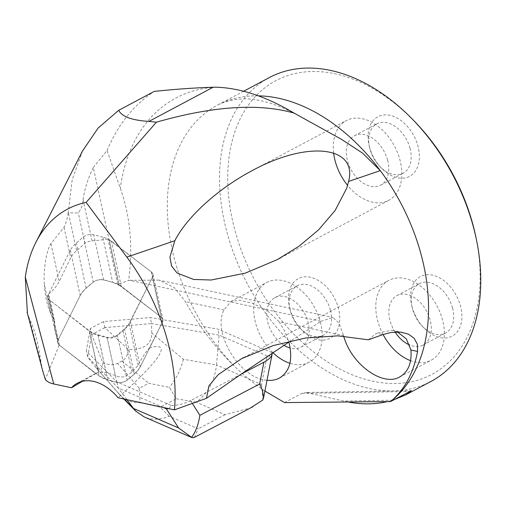 <?xml version="1.0" encoding="UTF-8"?>
<svg xmlns="http://www.w3.org/2000/svg" width="506" height="506" viewBox="0 0 506 506"><rect width="100%" height="100%" fill="white"/><g stroke="black" fill="none" stroke-linecap="round" stroke-linejoin="round"><path stroke-width="0.38" stroke-dasharray="2.53 1.9" d="M102.781 237.15L93.673 234.67A6.882 3.055 -12.3 0 0 83.376 236.953L76.286 243.025A43.023 19.108 -12.3 0 0 70.315 250.236L48.209 294.834A17.21 7.641 -12.3 0 0 47.785 297.547A17.21 7.641 -12.3 0 0 49.411 299.925L89.309 330.76A43.023 19.108 -12.3 0 0 97.924 334.732L107.032 337.211A6.882 3.055 -12.3 0 0 117.322 334.928L124.413 328.856A43.023 19.108 -12.3 0 0 130.39 321.645L152.496 277.048A17.21 7.641 -12.3 0 0 152.92 274.334A17.21 7.641 -12.3 0 0 151.294 271.956L111.39 241.122A43.023 19.108 -12.3 0 0 102.781 237.15L112.655 282.335A43.023 19.108 167.7 0 1 121.263 286.314L161.167 317.148A17.21 7.641 167.7 0 1 162.793 319.526A17.21 7.641 167.7 0 1 162.369 322.24L140.263 366.831A43.023 19.108 167.7 0 1 134.286 374.048L127.196 380.12A6.882 3.055 167.7 0 1 116.905 382.403L107.797 379.924A43.023 19.108 167.7 0 1 99.182 375.952L59.284 345.111A17.21 7.641 167.7 0 1 57.659 342.739A17.21 7.641 167.7 0 1 58.082 340.026L80.188 295.428A43.023 19.108 167.7 0 1 86.159 288.218L93.249 282.146A6.882 3.055 167.7 0 1 103.547 279.862L112.655 282.335M117.746 284.119L107.873 238.933A43.023 19.108 167.7 0 1 109.277 239.888L119.15 285.08A43.023 19.108 167.7 0 0 117.746 284.119A70.555 31.334 -12.3 0 0 118.739 283.942A70.555 31.334 -12.3 0 0 128.6 280.457L129.814 280.337L320.962 321.354L290.811 340.816M272.19 353.15L272.114 352.612C270.887 355.68 269.236 356.781 267.162 355.927L261.583 384.459L216.53 364.959C214.525 381.524 207.713 393.921 196.1 402.15L225.088 414.699L250.508 407.975M119.15 285.08L161.193 317.11A17.21 7.641 167.7 0 1 162.856 319.507A17.21 7.641 167.7 0 1 162.894 319.722L217.782 329.09L272.114 352.612M82.63 150.839L72.181 179.788L68.209 212.849L78.297 212.925C81.2 209.086 82.782 204.626 83.035 199.541L92.073 240.888A6.882 3.055 -12.3 0 0 84.964 243.43L76.608 250.641A43.023 19.108 -12.3 0 0 70.701 257.851L59.208 281.456A70.555 31.334 167.7 0 1 48.665 294.005L54.831 322.233L50.815 313.846L44.357 284.309C44.964 295.39 47.115 305.238 50.815 313.846M68.209 212.849C67.07 219.332 65.679 224.158 64.028 227.327L50.948 243.626C46.413 250.192 43.149 270.729 44.357 284.309M118.739 283.942L93.294 167.48C88.145 178.017 84.73 188.7 83.035 199.541M92.073 240.888A70.555 31.334 -12.3 0 0 107.873 238.933M82.427 381.303L95.76 373.656L59.31 345.073A17.21 7.641 167.7 0 1 59.246 345.022L45.312 379.355M269.375 77.557A172.091 116.26 -118 0 0 226.789 231.64A172.091 116.26 -118 0 0 430.929 381.461M387.242 401.606A172.091 116.26 62 0 0 392.574 400.176L393.896 399.759M348.014 401.985A172.091 116.26 62 0 1 343.473 401.024L306.231 392.492L411.27 390.695M284.517 402.593L301.854 393.377L306.231 392.492M264.904 391.043C254.227 383.864 243.968 375.503 234.107 365.977C214.867 347.249 198.637 325.794 185.424 301.627L174.311 287.617L158.935 280.103L332.897 317.433M343.707 336.085L343.555 335.56L279.129 321.734L284.827 331.424L288.882 342.088M279.129 321.734L266.902 310.248L252.418 303.284L239.616 300.273L230.894 301.538L224.006 309.906C211.679 332.423 240.179 379.051 267.01 380.253M59.246 345.022L55.167 331.057L54.205 324.523L54.831 322.233M42.719 370.847L40.992 362.536L29.127 317.945C34.623 329.324 38.576 344.188 40.992 362.536M29.127 317.945L27.413 313.322M93.294 167.48L107.063 150.51L120.301 188.181C130.377 216.46 133.141 247.219 128.6 280.457M107.063 150.51C117.942 124.647 133.679 104.944 154.26 91.396M129.814 280.337L158.935 280.103M383.074 334.51A45.173 30.518 62 0 1 388.867 280.387A45.173 30.518 62 0 1 442.453 319.716A45.173 30.518 62 0 1 431.276 360.164A45.173 30.518 62 0 1 410.581 360.677M320.962 321.354L332.897 317.445L338.875 322.866L343.555 335.56M368.419 339.804L376.394 333.252L382.77 334.618M397.469 331.949L392.061 330.146L376.394 333.252M267.162 355.927L219.098 335.117L216.53 364.959L183.374 359.298L151.762 332.967C151.73 344.396 143.887 349.886 128.239 349.431L104.837 327.603L151.528 323.587L150.212 317.559L162.894 319.722A17.21 7.641 167.7 0 1 162.407 322.265L149.529 347.786C145.437 352.461 141.636 358.286 138.125 365.25L131.996 372.024L126.291 376.002C122.971 377.47 119.34 377.318 115.4 375.553L106.209 372.511L98.461 372.201L95.76 373.656M149.529 347.786C170.199 342.17 163.52 355.37 129.485 387.394L118.062 397.767M272.93 352.657A45.173 30.518 62 0 1 266.744 282.5A45.173 30.518 62 0 1 320.33 321.829A45.173 30.518 62 0 1 309.153 362.271A45.173 30.518 62 0 1 289.944 363.302M476.083 237.972A166.278 112.338 62 0 1 390.619 383.447A166.278 112.338 62 0 1 234.733 229.56A166.278 112.338 62 0 1 271.962 82.914A166.278 112.338 62 0 1 413.573 120.39M369.525 146.955A33.769 22.814 -118 0 0 381.619 168.296A33.769 22.814 -118 0 0 410.385 175.905A33.769 22.814 -118 0 0 417.943 146.12A33.769 22.814 -118 0 0 386.28 114.862A33.769 22.814 -118 0 0 368.925 144.412A33.769 22.814 -118 0 0 369.525 146.955M412.048 306.775A33.769 22.814 62 0 1 411.448 304.226A33.769 22.814 62 0 1 428.803 274.682A33.769 22.814 62 0 1 460.466 305.94A33.769 22.814 62 0 1 452.908 335.725A33.769 22.814 62 0 1 424.142 328.109A33.769 22.814 62 0 1 412.048 306.775M289.925 308.881A33.769 22.814 -118 0 0 302.019 330.216A33.769 22.814 -118 0 0 330.785 337.831A33.769 22.814 -118 0 0 338.343 308.046A33.769 22.814 -118 0 0 306.68 276.788A33.769 22.814 -118 0 0 289.324 306.339A33.769 22.814 -118 0 0 289.925 308.881M395.059 332.006A27.963 18.893 62 0 1 396.944 295.586A27.963 18.893 62 0 1 430.119 319.931A27.963 18.893 62 0 1 423.199 344.972A27.963 18.893 62 0 1 409.803 345.06M452.522 308.021A27.963 18.893 62 0 1 445.603 333.056A27.963 18.893 62 0 1 422.447 326.376A27.963 18.893 62 0 1 411.935 306.604A27.963 18.893 62 0 1 419.347 283.676A27.963 18.893 62 0 1 452.522 308.021M333.599 152.888A45.173 30.518 62 0 1 346.344 120.573A45.173 30.518 62 0 1 399.93 159.902A45.173 30.518 62 0 1 388.747 200.344A45.173 30.518 62 0 1 347.609 185.373M387.59 160.111A27.963 18.893 62 0 1 380.67 185.152A27.963 18.893 62 0 1 350.867 169.327A27.963 18.893 62 0 1 354.421 135.766A27.963 18.893 62 0 1 387.59 160.111M409.999 148.201A27.963 18.893 62 0 1 403.08 173.242A27.963 18.893 62 0 1 379.924 166.563A27.963 18.893 62 0 1 369.412 146.784A27.963 18.893 62 0 1 376.825 123.856A27.963 18.893 62 0 1 409.999 148.201M284.005 345.301A27.963 18.893 62 0 1 267.326 320.235A27.963 18.893 62 0 1 274.821 297.692A27.963 18.893 62 0 1 307.996 322.037A27.963 18.893 62 0 1 301.076 347.078A27.963 18.893 62 0 1 290.191 348.014M330.399 310.127A27.963 18.893 62 0 1 323.479 335.168A27.963 18.893 62 0 1 300.324 328.489A27.963 18.893 62 0 1 289.811 308.711A27.963 18.893 62 0 1 297.224 285.782A27.963 18.893 62 0 1 330.399 310.127M241.356 374.023L190.528 400.657L192.293 403.415M168.953 408.69L171.249 405.47L116.911 381.948L86.368 351.012L90.321 328.495L103.515 321.576L150.212 317.559M171.249 405.47C177.948 405.357 184.374 403.756 190.528 400.657M109.277 239.888L151.319 271.918A17.21 7.641 167.7 0 1 152.976 274.322A17.21 7.641 167.7 0 1 152.534 277.073L129.036 323.644A43.023 19.108 167.7 0 1 122.996 330.854L117.455 335.567A6.882 3.055 167.7 0 1 107.152 337.831L98.088 335.326A43.023 19.108 167.7 0 1 89.53 331.322L49.436 299.881A17.21 7.641 167.7 0 1 47.842 297.534A17.21 7.641 167.7 0 1 48.247 294.859L48.665 294.005M163.267 407.469L118.227 387.975L87.683 357.04L86.368 351.012M126.962 399.677L118.227 387.975L116.911 381.948M92.864 363.827L87.683 357.04L91.637 334.517L102.844 362.739C102.579 370.746 99.808 371.796 94.533 365.889L118.53 393.276L124.28 399.101M151.762 332.967L151.528 323.587L219.098 335.117L217.782 329.09M91.637 334.517L90.321 328.495M104.812 327.711L91.7 334.586M104.837 327.603L103.515 321.576M102.844 362.739C108.866 365.092 113.774 365.288 117.569 363.34L121.978 361.031C125.735 359.026 127.822 355.161 128.239 349.431M194.412 437.374L198.188 428.797L169.2 416.248C160.351 419.923 152.015 420.151 144.197 416.931M140.143 402.675L160.238 407.172L176.271 398.766L169.402 387.343L148.682 383.27L139.245 388.216L140.143 402.675C132.11 402.953 125.614 400.663 120.668 395.812L118.53 393.276M262.835 399.999L261.583 384.459M183.374 359.298C180.699 369.823 176.044 379.171 169.402 387.343M99.182 375.952L59.284 345.111C57.539 343.713 57.14 342.018 58.082 340.026L80.188 295.428C83.066 290.918 87.418 286.491 93.249 282.146C100.245 277.212 107.519 281.159 112.655 282.335L121.263 286.314L161.167 317.148C162.913 318.546 163.311 320.241 162.369 322.24L140.263 366.831C137.385 371.347 133.027 375.775 127.196 380.12C120.207 385.053 112.927 381.107 107.797 379.924L99.182 375.952L89.309 330.76M162.369 322.24L152.496 277.048M130.39 321.645L140.263 366.831M117.322 334.928L127.196 380.12M134.286 374.048L124.413 328.856M116.905 382.403L107.032 337.211M97.924 334.732L107.797 379.924M49.411 299.925L59.284 345.111M58.082 340.026L48.209 294.834M70.315 250.236L80.188 295.428M83.376 236.953L93.249 282.146M86.159 288.218L76.286 243.025M103.547 279.862L93.673 234.67M151.294 271.956L161.167 317.148M121.263 286.314L111.39 241.122M84.964 243.43L78.297 212.925M76.608 250.641L68.354 212.849M64.028 227.327L70.701 257.851M50.948 243.626L59.208 281.456M258.25 95.836A172.091 116.26 -118 0 0 217.137 105.33A172.091 116.26 -118 0 0 174.557 259.407A172.091 116.26 -118 0 0 234.107 365.977M224.006 309.906L185.424 301.627M216.087 87.203A197.903 133.698 -118 0 0 120.301 188.181M392.574 400.176L343.473 401.024M301.854 393.377L409.398 391.524M48.247 294.859L54.408 323.062M161.193 317.11L151.319 271.918M138.125 365.25L129.036 323.644M152.534 277.073L162.407 322.265M126.291 376.002L117.455 335.567M122.996 330.854L131.996 372.024M106.209 372.511L98.088 335.326M107.152 337.831L115.4 375.553M59.31 345.073L49.436 299.881M89.53 331.322L98.461 372.201M169.2 416.248L160.238 407.172M176.271 398.766L196.1 402.15M225.088 414.699L198.188 428.797M139.245 388.216L117.569 363.34M121.978 361.031L148.682 383.27M47.785 297.547L57.659 342.739M152.92 274.334L162.793 319.526M243.791 91.156L217.137 105.33C223.304 101.972 230.534 99.935 238.813 99.227C254.935 97.506 274.429 102.743 297.288 114.932M399.81 376.888L431.276 360.164M243.576 357.628L388.867 280.387M77.273 383.219L97.025 372.72M279.476 378.045L309.153 362.271M230.9 301.551L266.744 282.5M423.199 344.972L445.603 333.056M396.944 295.586L419.347 283.676M422.447 326.376L424.142 328.109M411.935 306.604L411.448 304.226M280.577 257.851L388.747 200.344M252.108 170.667L346.344 120.573M380.67 185.152L403.08 173.242M354.421 135.766L376.825 123.856M379.924 166.563L381.619 168.296M369.412 146.784L368.925 144.412M301.076 347.078L323.479 335.168M274.821 297.692L297.224 285.782M300.324 328.489L302.019 330.216M289.811 308.711L289.324 306.339M392.068 330.127L403.579 332.6M152.976 274.322L162.856 319.507M47.842 297.534L55.167 331.057M123.818 399L120.706 395.85M94.533 365.889L119.726 394.794"/><path stroke-width="0.76" d="M290.811 340.816L241.356 374.023L206.48 398.292L208.946 385.8L218.086 374.775L241.564 358.684L273.113 345.598L305.554 338.021L337.907 335.839L368.419 339.804L382.77 334.618L390.986 332.461L400.847 332.151L408.506 334.213L414.136 338.248L417.399 344.346L417.551 351.442C413.769 371.967 405.401 388.14 392.441 399.955A172.091 116.26 -118 0 0 380.291 170.623L362.549 153.109L341.367 139.245L294.03 113.078C258.692 103.034 212.824 106.07 156.436 122.18L86.121 202.406A150.674 101.795 -118 0 0 35.926 242.279A150.674 101.795 -118 0 0 25.3 277.079L53.737 383.965L71.472 387.767L82.427 381.303M53.737 383.965C49.62 383.055 46.811 381.518 45.312 379.355L42.719 370.847M393.896 399.759L405.831 394.806L430.929 381.461A172.091 116.26 -118 0 0 476.563 240.35A172.091 116.26 -118 0 0 411.871 118.657A172.091 116.26 -118 0 0 269.375 77.557L243.791 91.156M392.441 399.955L390.487 401.574L411.416 390.676L405.831 394.806M387.242 401.606A172.091 116.26 62 0 1 348.014 401.985M390.487 401.574L284.517 402.593L264.904 391.043M417.551 351.442L410.929 350.019C411.884 363.036 408.178 371.999 399.81 376.888C382.795 387.147 351.075 364.08 343.707 336.085M267.01 380.253C271.678 380.695 275.833 379.962 279.476 378.045C289.957 371.467 293.094 359.481 288.882 342.088M27.413 313.322L25.3 277.079M156.436 122.18L148.903 121.408C131.674 120.283 121.623 116.576 118.758 110.27L98.101 128.05L82.63 150.839M118.758 110.27L154.26 91.396C175.285 89.189 194.924 87.804 213.171 87.241L216.087 87.203C240.363 87.981 266.339 96.608 294.03 113.078M410.581 360.677A45.173 30.518 62 0 1 383.074 334.51M410.929 350.019L406.331 338.9L397.469 331.949M71.472 387.767A45.173 30.518 62 0 1 77.273 383.219A45.173 30.518 62 0 1 118.062 397.767L174.431 409.866L206.48 398.292M289.944 363.302A45.173 30.518 62 0 1 272.93 352.657M411.871 118.657L413.573 120.39A166.278 112.338 62 0 1 476.083 237.972L476.563 240.35M409.803 345.06A27.963 18.893 62 0 1 395.059 332.006M348.609 181.433L346.724 188.188L335.067 210.572L318.559 229.882L298.951 246.258L277.345 259.603L245.239 273.151L211.141 280.02L193.615 279.438L177.049 273L171.553 265.941L169.921 257.162L174.836 240.73C186.929 216.878 218.168 188.561 252.108 170.667C307.42 140.364 357.812 145.987 348.609 181.433L380.291 170.623A172.091 116.26 -118 0 0 258.25 95.836M347.609 185.373A45.173 30.518 62 0 1 333.599 152.888M290.191 348.014A27.963 18.893 62 0 1 284.005 345.301M86.121 202.406L126.829 257.105L174.836 240.73M126.829 257.105C160.573 301.962 179.029 361.278 174.431 409.866M250.508 407.975L262.835 399.999L263.55 397.969L262.557 390.423L259.641 384.003L263.904 362.207C268.724 359.621 271.456 356.945 272.114 354.175L272.19 353.15M263.904 362.207L241.356 374.023M192.04 437.639L144.197 416.931L135.943 411.277L133.514 408.456L178.567 427.956L166.297 408.778L163.267 407.469M166.297 408.778L168.953 408.69M124.28 399.101L133.514 408.456L126.962 399.677M192.293 403.415L199.902 415.306C198.32 424.882 195.544 432.232 191.572 437.342L192.166 437.696L194.412 437.374M178.567 427.956L191.572 437.342M148.903 121.408L213.171 87.241M199.902 415.306L259.641 384.003M35.926 242.279L82.586 150.82M241.571 358.697L243.576 357.628M277.332 259.578L280.577 257.851M27.052 311.968L42.985 371.853M252.842 406.754L193.918 437.633M135.943 411.277L123.818 399M272.114 354.175L263.55 397.969"/></g></svg>
